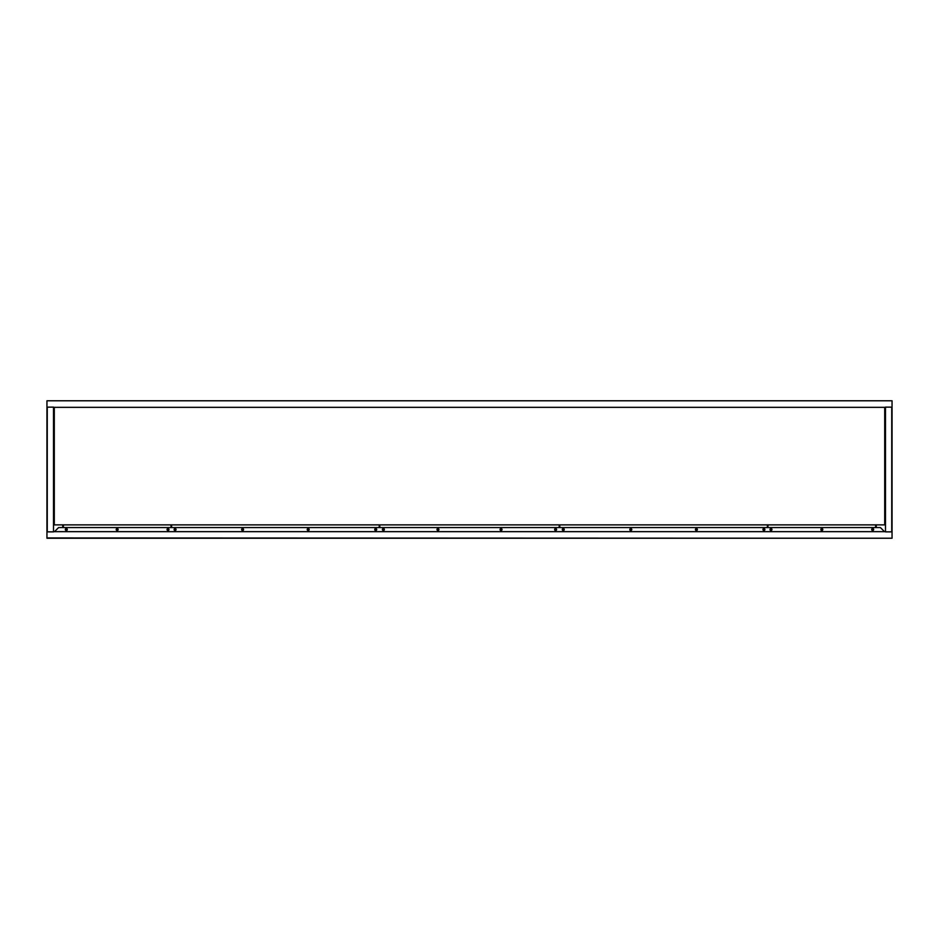 <?xml version="1.0" encoding="UTF-8"?>
<svg xmlns="http://www.w3.org/2000/svg" width="939" height="939" viewBox="0 0 939 939"><rect width="100%" height="100%" fill="white"/><g stroke="black" fill="none" stroke-linecap="round" stroke-linejoin="round"><path stroke-width="1.41" d="M880.406 527.565L58.594 527.565L880.406 527.565L884.503 531.662M501.039 528.551A0.986 0.986 0 0 1 502.025 529.537A0.986 0.986 0 0 1 501.039 530.523A0.986 0.986 0 0 1 500.053 529.537A0.986 0.986 0 0 1 501.039 528.551A0.986 0.986 0 0 1 502.025 529.537A0.986 0.986 0 0 1 501.039 530.523M437.961 530.523A0.986 0.986 0 0 1 436.975 529.537A0.986 0.986 0 0 1 437.961 528.551A0.986 0.986 0 0 1 438.947 529.537A0.986 0.986 0 0 1 437.961 530.523A0.986 0.986 0 0 1 436.975 529.537A0.986 0.986 0 0 1 437.961 528.551M630.797 528.551A0.986 0.986 0 0 1 631.783 529.537A0.986 0.986 0 0 1 630.797 530.523A0.986 0.986 0 0 1 629.811 529.537A0.986 0.986 0 0 1 630.797 528.551A0.986 0.986 0 0 1 631.783 529.537A0.986 0.986 0 0 1 630.797 530.523M308.203 530.523A0.986 0.986 0 0 1 307.217 529.537A0.986 0.986 0 0 1 308.203 528.551A0.986 0.986 0 0 1 309.189 529.537A0.986 0.986 0 0 1 308.203 530.523A0.986 0.986 0 0 1 307.217 529.537A0.986 0.986 0 0 1 308.203 528.551M563.283 528.551A0.986 0.986 0 0 1 564.269 529.537A0.986 0.986 0 0 1 563.283 530.523A0.986 0.986 0 0 1 562.297 529.537A0.986 0.986 0 0 1 563.283 528.551A0.986 0.986 0 0 1 564.269 529.537A0.986 0.986 0 0 1 563.283 530.523M375.717 530.523A0.986 0.986 0 0 1 374.731 529.537A0.986 0.986 0 0 1 375.717 528.551A0.986 0.986 0 0 1 376.703 529.537A0.986 0.986 0 0 1 375.717 530.523A0.986 0.986 0 0 1 374.731 529.537A0.986 0.986 0 0 1 375.717 528.551M872.671 530.512A0.986 0.986 0 0 1 871.697 529.537A0.986 0.986 0 0 1 872.671 528.551A0.986 0.986 0 0 1 873.657 529.537A0.986 0.986 0 0 1 872.671 530.512A0.986 0.986 0 0 1 871.697 529.537A0.986 0.986 0 0 1 872.671 528.551M66.329 528.551A0.986 0.986 0 0 1 67.303 529.537A0.986 0.986 0 0 1 66.329 530.512A0.986 0.986 0 0 1 65.343 529.537A0.986 0.986 0 0 1 66.329 528.551A0.986 0.986 0 0 1 67.303 529.537A0.986 0.986 0 0 1 66.329 530.512M117.175 528.551A0.986 0.986 0 0 1 118.021 530.019A0.986 0.986 0 0 1 116.319 530.019A0.986 0.986 0 0 1 117.175 528.551M168.022 528.551A0.986 0.986 0 0 1 168.867 530.019A0.986 0.986 0 0 1 167.165 530.019A0.986 0.986 0 0 1 168.022 528.551M175.088 528.551A0.986 0.986 0 0 1 175.933 530.019A0.986 0.986 0 0 1 174.231 530.019A0.986 0.986 0 0 1 175.088 528.551M242.591 528.551A0.986 0.986 0 0 1 243.447 530.019A0.986 0.986 0 0 1 241.746 530.019A0.986 0.986 0 0 1 242.591 528.551M696.409 530.512A0.986 0.986 0 0 1 695.553 529.044A0.986 0.986 0 0 1 697.254 529.044A0.986 0.986 0 0 1 696.409 530.512M763.912 530.512A0.986 0.986 0 0 1 763.067 529.044A0.986 0.986 0 0 1 764.769 529.044A0.986 0.986 0 0 1 763.912 530.512M770.978 530.512A0.986 0.986 0 0 1 770.133 529.044A0.986 0.986 0 0 1 771.835 529.044A0.986 0.986 0 0 1 770.978 530.512M821.825 530.512A0.986 0.986 0 0 1 820.979 529.044A0.986 0.986 0 0 1 822.681 529.044A0.986 0.986 0 0 1 821.825 530.512M383.394 528.551A0.986 0.986 0 0 1 384.239 530.03A0.986 0.986 0 0 1 382.537 530.03A0.986 0.986 0 0 1 383.394 528.551M555.606 530.523A0.986 0.986 0 0 1 554.761 529.044A0.986 0.986 0 0 1 556.463 529.044A0.986 0.986 0 0 1 555.606 530.523M54.497 531.662L58.594 527.565M891.733 407.139L891.733 531.861L885.489 531.861L885.489 407.139L892.05 407.139M62.725 524.878L62.725 527.565M556.24 528.786A0.739 0.739 0 0 0 556.181 528.786L555.031 528.786A0.739 0.739 0 0 0 554.972 528.786M554.937 530.253A0.739 0.739 0 0 0 555.031 530.253L556.181 530.253A0.739 0.739 0 0 0 556.287 530.253M382.713 530.253A0.739 0.739 0 0 0 382.819 530.253L383.969 530.253A0.739 0.739 0 0 0 384.063 530.253M384.028 528.786A0.739 0.739 0 0 0 383.969 528.786L382.819 528.786A0.739 0.739 0 0 0 382.76 528.786M437.386 530.253A0.739 0.739 0 0 1 437.281 530.253A0.739 0.739 0 0 0 437.386 530.253L438.536 530.253A0.739 0.739 0 0 0 438.63 530.253M438.595 528.786A0.739 0.739 0 0 0 438.536 528.786L437.386 528.786A0.739 0.739 0 0 0 437.328 528.786A0.739 0.739 0 0 1 437.386 528.786M501.614 528.786A0.739 0.739 0 0 1 501.672 528.786A0.739 0.739 0 0 0 501.614 528.786L500.464 528.786A0.739 0.739 0 0 0 500.405 528.786M501.614 530.253A0.739 0.739 0 0 0 501.719 530.253A0.739 0.739 0 0 1 501.614 530.253L500.464 530.253A0.739 0.739 0 0 1 500.37 530.253A0.739 0.739 0 0 0 500.464 530.253M559.186 527.565L559.186 524.878M379.814 524.878L379.814 527.565M46.95 537.941L46.95 400.777L892.05 400.777L892.05 538.223L46.95 537.941M53.511 531.662L885.489 531.662M884.702 409.334L885.454 409.334L885.454 407.338L53.511 407.338L53.511 409.334L54.298 409.334M885.489 413.712A0.657 0.657 0 0 1 885.16 413.794L884.702 413.794M885.489 409.697L884.702 409.697M885.489 409.604L884.702 409.604L885.489 409.604M54.298 409.604L53.511 409.604L54.298 409.604M54.298 413.794L53.84 413.794A0.657 0.657 0 0 1 53.511 413.712M875.923 524.878L875.618 527.565L875.618 524.878M770.978 528.798A0.739 0.739 0 0 0 770.25 529.537A0.739 0.739 0 0 0 770.978 530.265A0.739 0.739 0 0 0 771.717 529.537A0.739 0.739 0 0 0 770.978 528.798M821.825 530.265A0.739 0.739 0 0 0 822.564 529.537A0.739 0.739 0 0 0 821.825 528.798A0.739 0.739 0 0 0 821.097 529.537A0.739 0.739 0 0 0 821.825 530.265M872.671 530.265A0.739 0.739 0 0 0 873.411 529.537A0.739 0.739 0 0 0 872.671 528.798A0.739 0.739 0 0 0 871.932 529.537A0.739 0.739 0 0 0 872.671 530.265M768.032 524.878L768.032 526.251M884.867 524.878L54.133 524.878L884.867 524.878M884.702 524.713L884.702 407.338M54.298 407.338L54.298 524.713M53.511 531.861L47.267 531.861L47.267 407.139L53.511 407.139L53.511 531.861M559.808 524.878L559.808 527.565L559.515 524.878M630.057 529.537A0.739 0.739 0 0 1 630.797 528.798A0.739 0.739 0 0 1 631.536 529.537A0.739 0.739 0 0 1 630.797 530.265A0.739 0.739 0 0 1 630.057 529.537M695.67 529.537A0.739 0.739 0 0 1 696.398 528.798A0.739 0.739 0 0 1 697.137 529.537A0.739 0.739 0 0 1 696.398 530.265A0.739 0.739 0 0 1 695.67 529.537M764.651 529.537A0.739 0.739 0 0 1 763.912 530.265A0.739 0.739 0 0 1 763.172 529.537A0.739 0.739 0 0 1 763.912 528.798A0.739 0.739 0 0 1 764.651 529.537M562.543 529.537A0.739 0.739 0 0 1 563.658 528.892A0.739 0.739 0 0 1 563.658 530.171A0.739 0.739 0 0 1 562.543 529.537M767.386 524.878L767.386 527.565M379.192 524.878L379.192 527.565L379.485 524.878M308.943 529.537A0.739 0.739 0 0 0 308.203 528.798A0.739 0.739 0 0 0 307.464 529.537A0.739 0.739 0 0 0 308.203 530.265A0.739 0.739 0 0 0 308.943 529.537M243.33 529.537A0.739 0.739 0 0 0 242.602 528.798A0.739 0.739 0 0 0 241.863 529.537A0.739 0.739 0 0 0 242.602 530.265A0.739 0.739 0 0 0 243.33 529.537M174.349 529.537A0.739 0.739 0 0 0 175.088 530.265A0.739 0.739 0 0 0 175.828 529.537A0.739 0.739 0 0 0 175.088 528.798A0.739 0.739 0 0 0 174.349 529.537M376.457 529.537A0.739 0.739 0 0 0 375.342 528.892A0.739 0.739 0 0 0 375.342 530.171A0.739 0.739 0 0 0 376.457 529.537M171.614 524.878L171.614 527.565M63.077 524.878L63.383 527.565L63.383 524.878M168.022 528.798A0.739 0.739 0 0 1 168.75 529.537A0.739 0.739 0 0 1 168.022 530.265A0.739 0.739 0 0 1 167.283 529.537A0.739 0.739 0 0 1 168.022 528.798M66.329 528.798A0.739 0.739 0 0 1 67.068 529.537A0.739 0.739 0 0 1 66.329 530.265A0.739 0.739 0 0 1 65.589 529.537A0.739 0.739 0 0 1 66.329 528.798M117.175 530.265A0.739 0.739 0 0 1 116.436 529.537A0.739 0.739 0 0 1 117.175 528.798A0.739 0.739 0 0 1 117.903 529.537A0.739 0.739 0 0 1 117.175 530.265M170.968 526.251L170.968 524.878M876.275 524.878L876.275 527.565M885.454 409.24L884.702 409.24M54.298 409.24L53.546 409.24M54.298 409.697L53.511 409.697M46.95 538.223L892.05 538.223M892.05 400.777L46.95 400.777"/></g></svg>

